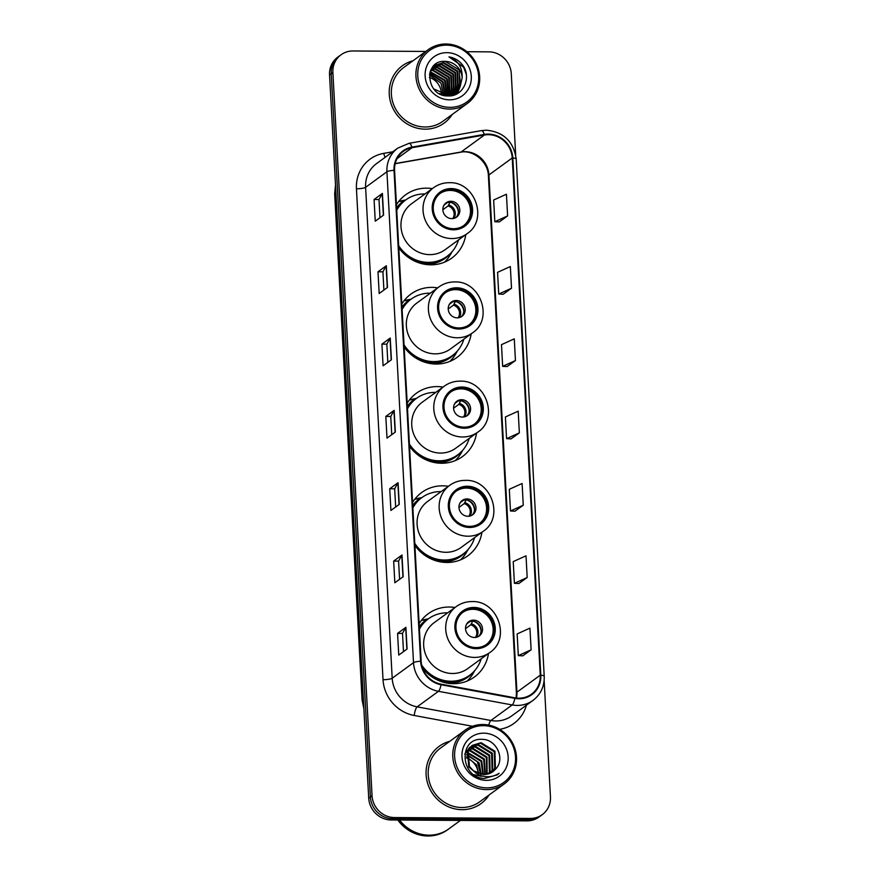 <?xml version="1.0" encoding="UTF-8"?>
<svg xmlns="http://www.w3.org/2000/svg" width="880" height="880" viewBox="0 0 880 880"><rect width="100%" height="100%" fill="white"/><g stroke="black" fill="none" stroke-linecap="round" stroke-linejoin="round"><path stroke-width="1.32" d="M454.971 607.497A39.16 36.707 53.9 0 0 449.262 607.024A39.16 36.707 53.9 0 0 428.274 613.701A39.16 36.707 53.9 0 0 419.133 623.623M422.565 668.151A39.16 36.707 53.9 0 0 453.42 683.683A39.16 36.707 53.9 0 0 474.408 677.006A39.16 36.707 53.9 0 0 488.488 653.488M428.318 618.882A39.16 36.707 53.9 0 0 422.202 620.268M448.415 486.299A39.16 36.707 53.9 0 0 442.706 485.815A39.16 36.707 53.9 0 0 421.707 492.492A39.16 36.707 53.9 0 0 412.566 502.414M414.898 545.468A39.16 36.707 53.9 0 0 446.853 562.474A39.16 36.707 53.9 0 0 467.841 555.797A39.16 36.707 53.9 0 0 481.921 532.279M421.751 497.673A39.16 36.707 53.9 0 0 415.635 499.07M443.036 387.079A39.16 36.707 53.9 0 0 437.327 386.595A39.16 36.707 53.9 0 0 416.339 393.272A39.16 36.707 53.9 0 0 407.198 403.194M409.53 446.248A39.16 36.707 53.9 0 0 441.485 463.254A39.16 36.707 53.9 0 0 462.473 456.577A39.16 36.707 53.9 0 0 476.553 433.059M416.383 398.453A39.16 36.707 53.9 0 0 410.267 399.85M437.668 287.859A39.16 36.707 53.9 0 0 431.959 287.375A39.16 36.707 53.9 0 0 410.96 294.052A39.16 36.707 53.9 0 0 401.819 303.974M404.151 347.028A39.16 36.707 53.9 0 0 436.106 364.034A39.16 36.707 53.9 0 0 457.094 357.357A39.16 36.707 53.9 0 0 471.174 333.839M411.004 299.233A39.16 36.707 53.9 0 0 404.888 300.619M432.289 188.628A39.16 36.707 53.9 0 0 426.58 188.155A39.16 36.707 53.9 0 0 405.592 194.832A39.16 36.707 53.9 0 0 396.451 204.754M398.783 247.808A39.16 36.707 53.9 0 0 430.738 264.814A39.16 36.707 53.9 0 0 451.726 258.137A39.16 36.707 53.9 0 0 465.806 234.619M405.636 200.013A39.16 36.707 53.9 0 0 399.509 201.399M425.777 51.447L352.946 50.974A22.165 20.779 53.9 0 0 341.066 54.758L337.733 57.178A22.165 20.779 53.9 0 0 329.549 74.954L368.72 798.149A22.165 20.779 53.9 0 0 391.127 819.973L527.054 820.864A22.165 20.779 53.9 0 0 538.934 817.08L540.606 815.87A22.165 20.779 53.9 0 1 528.715 819.643A22.165 20.779 53.9 0 0 540.606 815.87L542.267 814.649A22.165 20.779 53.9 0 0 550.451 796.873L544.137 680.438M339.394 55.968A22.165 20.779 53.9 0 0 331.221 73.744L370.381 796.928A22.165 20.779 53.9 0 0 392.799 818.763L528.715 819.643L392.799 818.763A22.165 20.779 53.9 0 1 370.381 796.928L331.221 73.744A22.165 20.779 53.9 0 1 339.394 55.968M413.006 60.753A35.464 33.242 53.9 0 0 402.347 65.78A35.464 33.242 53.9 0 0 391.369 104.588A35.464 33.242 53.9 0 0 425.117 129.162A35.464 33.242 53.9 0 0 444.125 123.112A35.464 33.242 53.9 0 0 452.166 114.499A35.464 33.242 53.9 0 1 444.125 123.112A35.464 33.242 53.9 0 1 425.117 129.162A35.464 33.242 53.9 0 1 391.369 104.588A35.464 33.242 53.9 0 1 402.347 65.78A35.464 33.242 53.9 0 1 413.006 60.753M449.856 741.279A35.464 33.242 53.9 0 0 439.208 746.295A35.464 33.242 53.9 0 0 428.219 785.103A35.464 33.242 53.9 0 0 461.978 809.677A35.464 33.242 53.9 0 0 480.986 803.627A35.464 33.242 53.9 0 0 489.027 795.025A35.464 33.242 53.9 0 1 480.986 803.627A35.464 33.242 53.9 0 1 461.978 809.677A35.464 33.242 53.9 0 1 428.219 785.103A35.464 33.242 53.9 0 1 439.208 746.295A35.464 33.242 53.9 0 1 449.856 741.279M488.334 134.684A23.65 22.165 -126.1 0 1 512.237 157.971L540.254 675.191A23.65 22.165 -126.1 0 1 531.52 694.155A23.65 22.165 -126.1 0 1 514.899 697.807L441.122 684.178A23.65 22.165 -126.1 0 1 421.168 661.265L394.581 170.357A23.65 22.165 -126.1 0 1 403.315 151.393A23.65 22.165 -126.1 0 1 412.071 147.686L484.418 135.003A23.65 22.165 -126.1 0 1 488.334 134.684M488.301 134.101A24.233 22.715 53.9 0 0 484.286 134.431L411.939 147.125A24.233 22.715 53.9 0 0 394.02 170.357L420.607 661.254A24.233 22.715 53.9 0 0 441.056 684.739L514.833 698.379A24.233 22.715 53.9 0 0 540.815 675.191L512.809 157.971A24.233 22.715 53.9 0 0 488.301 134.101M522.775 655.831L531.113 649.825L529.936 628.133L517.143 633.93L518.32 655.622L522.863 655.842M518.859 583.517L527.186 577.511L526.02 555.819L513.227 561.605L514.404 583.308L518.947 583.517M514.943 511.192L523.27 505.197L522.104 483.494L509.311 489.291L510.488 510.983L515.031 511.203M499.279 221.925L507.606 215.919L506.429 194.227L493.647 200.013L494.824 221.716L499.367 221.925M503.195 294.239L511.522 288.233L510.345 266.541L497.563 272.338L498.74 294.03L503.283 294.239M507.111 366.564L515.438 360.558L514.272 338.855L501.479 344.652L502.656 366.355L507.199 366.564M511.027 438.878L519.354 432.872L518.188 411.18L505.395 416.977L506.572 438.669L511.115 438.878M341.066 54.758A22.165 20.779 53.9 0 0 332.882 72.534L372.053 795.718A22.165 20.779 53.9 0 0 394.46 817.553L530.387 818.433A22.165 20.779 53.9 0 0 542.267 814.649M515.68 154.825L511.28 73.689A22.165 20.779 53.9 0 0 488.873 51.854L466.884 51.711M403.161 576.708L394.834 582.769L393.657 561.077L401.984 555.005L403.161 576.708M407.077 649.022L398.75 655.094L397.573 633.391L405.9 627.33L407.077 649.022M391.413 359.755L383.086 365.816L381.909 344.124L390.236 338.052L391.413 359.755M387.497 287.43L379.17 293.502L377.993 271.799L386.32 265.738L387.497 287.43M383.581 215.116L375.254 221.177L374.077 199.485L382.404 193.413L383.581 215.116M399.245 504.383L390.918 510.455L389.741 488.763L398.068 482.691L399.245 504.383M395.329 432.069L387.002 438.141L385.825 416.438L394.152 410.377L395.329 432.069M385.825 416.438L390.753 416.471L393.954 410.586A5.907 1.177 -3.1 0 1 394.152 410.377M389.741 488.763L394.669 488.796L397.87 482.9A5.907 1.177 -3.1 0 1 398.068 482.691M374.077 199.485L379.005 199.518M379.984 217.734L379.005 199.485L382.206 193.633A5.907 1.177 -3.1 0 1 382.404 193.413M377.993 271.799L382.921 271.832L386.122 265.947A5.907 1.177 -3.1 0 1 386.32 265.738M381.909 344.124L386.837 344.157L390.038 338.261A5.907 1.177 -3.1 0 1 390.236 338.052M397.573 633.391L402.501 633.424M403.491 651.64L402.501 633.402L405.702 627.539A5.907 1.177 -3.1 0 1 405.9 627.33M393.657 561.077L398.585 561.11M399.575 579.326L398.585 561.077L401.786 555.225A5.907 1.177 -3.1 0 1 401.984 555.005M519.354 432.872L506.572 438.669M515.438 360.558L502.656 366.355M511.522 288.233L498.74 294.03M507.606 215.919L494.824 221.716M523.27 505.197L510.488 510.983M527.186 577.511L514.404 583.308M531.113 649.825L518.32 655.622M391.743 434.687L390.753 416.438M387.816 362.362L386.837 344.124M383.9 290.048L382.921 271.81M395.659 507.001L394.669 488.763M449.9 107.338A31.779 29.777 53.9 0 0 478.654 76.439A31.779 29.777 53.9 0 0 446.534 45.144A31.779 29.777 53.9 0 0 417.78 76.043A31.779 29.777 53.9 0 0 449.9 107.338M449.559 109.087A33.253 31.163 53.9 0 0 467.39 103.411A33.253 31.163 53.9 0 0 477.686 67.034A33.253 31.163 53.9 0 0 446.039 44A33.253 31.163 53.9 0 0 428.219 49.665A33.253 31.163 53.9 0 0 417.923 86.053A33.253 31.163 53.9 0 0 449.559 109.087M428.219 49.665L403.656 67.573A33.253 31.163 53.9 0 0 393.36 103.95A33.253 31.163 53.9 0 0 424.996 126.984A33.253 31.163 53.9 0 0 442.827 121.319L467.39 103.411M430.188 71.665L445.159 80.168L446.677 94.479M430.067 72.028L444.631 80.542L446.281 94.49M430.716 70.301L433.279 70.136L447.238 78.65L448.195 94.38M430.573 70.62L432.762 70.51L446.71 79.024L447.832 94.424M431.354 69.08L435.358 68.618L449.317 77.132L449.625 94.149M431.167 69.377L434.841 68.992L448.8 77.506L449.273 94.226M432.135 67.969L437.448 67.1L451.396 75.614L451.935 92.213L450.967 93.808M431.937 68.233L436.92 67.474L450.879 75.999L451.418 92.598L450.648 93.907M432.993 66.957L439.527 65.582L453.486 74.096L454.014 90.695L452.243 93.368M432.773 67.199L439.01 65.956L452.958 74.481L453.497 91.08L451.935 93.489M433.928 66.055L441.606 64.064L455.565 72.578L456.104 89.177L453.442 92.829M433.686 66.275L441.089 64.438L455.037 72.963L455.576 89.562L453.156 92.972M462.143 77.858A16.709 15.653 53.9 0 0 445.247 61.413C423.038 59.565 425.788 96.657 447.81 95.92C463.342 97.163 472.318 76.802 462.253 64.614C458.7 60.335 454.267 57.761 448.976 56.892C458.205 60.566 462.594 67.562 462.143 77.858L460.262 86.152L455.653 91.487L446.501 94.49L433.763 88.924M431.068 69.542L434.94 65.252L443.685 62.546L457.644 71.06L458.183 87.67L454.586 92.202M455.653 91.487L445.984 94.864L439.373 93.555M432.223 67.617L434.412 65.626M434.676 65.439L443.168 62.931L457.127 71.445L457.666 88.044L454.3 92.367M429.759 73.194L443.069 81.686L445.049 94.435M444.95 94.842L444.741 95.546M429.671 73.601L442.552 82.06L444.62 94.391M444.532 94.809L444.356 95.469M446.545 94.853L446.171 95.788M446.16 94.864L445.83 95.733M448.041 94.721L447.546 95.667M447.678 94.765L447.194 95.744M449.449 94.457L448.888 95.326M449.108 94.534L448.558 95.425M450.78 94.094L450.164 94.886M449.944 95.139L449.284 95.865M450.45 94.193L449.856 95.007M449.581 95.337L449.075 95.92M452.034 93.621L451.363 94.347M451.132 94.578L450.417 95.238M450.175 95.447L449.614 95.887M451.726 93.753L451.066 94.49M450.846 94.732L450.142 95.403M453.211 93.06L452.496 93.72M452.254 93.929L449.196 95.909M452.925 93.214L452.221 93.885M451.979 94.105L450.868 95.766M451.517 94.369L449.438 95.887M454.333 92.411L446.611 95.832M454.058 92.587L453.31 93.192M453.574 93.005L447.634 95.909M445.247 61.413L459.206 69.927L459.745 86.526L455.389 91.674M446.941 52.657A24.09 22.583 53.9 0 0 425.139 76.087A24.09 22.583 53.9 0 0 449.493 99.825A24.09 22.583 53.9 0 0 471.295 76.395A24.09 22.583 53.9 0 0 446.941 52.657M429.462 74.932L440.99 83.204L443.278 94.193M441.342 93.709A16.709 15.653 53.9 0 0 429.341 77.385M448.976 56.892L463.584 67.133L466.29 74.338M460.031 78.837L460.196 85.591M460.042 86.559L457.259 93.643M457.952 80.355L458.117 87.109M457.963 88.077L457.611 89.617M457.545 89.87L455.609 94.457M455.873 81.873L456.027 88.627M455.873 89.595L455.532 91.135M455.455 91.388L454.025 95.051M453.783 83.391L453.948 90.145M453.794 91.113L453.442 92.653M453.354 92.994L452.463 95.48M451.704 84.909L451.869 91.663M451.715 92.631L451.495 93.643M449.625 86.427L449.79 93.181M449.581 94.424L449.416 95.161M447.546 87.945L447.744 94.424M459.58 75.856L460.537 84.788M460.372 85.932L457.479 93.522M457.501 77.374L458.447 86.306M458.293 87.45L457.908 89.265M457.831 89.562L455.807 94.369M455.422 78.892L456.368 87.813M456.214 88.968L455.829 90.783M455.631 91.509L454.223 94.985M453.332 80.41L454.289 89.331M454.135 90.475L453.75 92.301M453.596 92.851L452.661 95.436M451.253 81.928L452.21 90.849M452.045 91.993L451.726 93.566M451.462 94.545L451.066 95.733M449.174 83.446L450.12 92.367M449.966 93.511L449.867 94.105M449.812 94.369L449.647 95.084M447.095 84.964L448.041 93.885M447.887 95.029L447.777 95.623M451.33 189.662A19.954 18.7 53.9 0 0 440.638 193.061A19.954 18.7 53.9 0 0 434.456 214.896A19.954 18.7 53.9 0 0 453.442 228.712A19.954 18.7 53.9 0 0 464.134 225.313A19.954 18.7 53.9 0 0 470.316 203.489A19.954 18.7 53.9 0 0 451.33 189.662M463.606 225.687A19.954 18.7 53.9 0 0 469.161 203.918A19.954 18.7 53.9 0 0 450.285 190.421A19.954 18.7 53.9 0 0 440.121 193.457M406.351 255.871A34.947 32.758 53.9 0 0 427.174 263.12A34.947 32.758 53.9 0 0 445.907 257.158L446.952 256.399A34.947 32.758 53.9 0 0 458.502 239.932M398.662 245.652A34.947 32.758 53.9 0 0 428.219 262.361A34.947 32.758 53.9 0 0 446.952 256.399M424.996 193.952A34.947 32.758 53.9 0 0 424.512 193.941A34.947 32.758 53.9 0 0 405.779 199.903A34.947 32.758 53.9 0 0 396.748 210.276M429.748 254.628A28.446 26.664 53.9 0 0 444.994 249.777L467.06 233.695A28.446 26.664 -126.1 0 1 451.814 238.546A28.446 26.664 -126.1 0 1 424.743 218.834A28.446 26.664 -126.1 0 1 433.554 187.715L411.488 203.797A28.446 26.664 53.9 0 0 402.677 234.916A28.446 26.664 53.9 0 0 429.748 254.628M405.779 199.903L404.745 200.662A34.947 32.758 53.9 0 0 396.693 209.33M450.879 201.267A8.866 8.316 53.9 0 0 446.127 202.785A8.866 8.316 53.9 0 0 443.377 212.487A8.866 8.316 53.9 0 0 451.814 218.625A8.866 8.316 53.9 0 0 456.566 217.118A8.866 8.316 53.9 0 0 459.316 207.416A8.866 8.316 53.9 0 0 450.879 201.267M455.807 217.602A8.866 8.316 53.9 0 0 457.688 208.021A8.866 8.316 53.9 0 0 449.416 202.334A8.866 8.316 53.9 0 0 445.423 203.357M396.616 207.812A35.431 33.209 53.9 0 1 403.59 200.915L398.695 201.509M452.122 251.647L450.67 254.199A38.423 36.014 -126.1 0 1 444.411 262.207M444.686 204.556L447.403 202.565M451.143 202.521A10.34 9.691 -126.1 0 1 458.359 212.41M450.021 202.191L448.063 205.953L442.849 209.748M443.476 206.162L445.071 203.709M486.761 787.853A31.779 29.777 53.9 0 0 515.515 756.954A31.779 29.777 53.9 0 0 483.384 725.659A31.779 29.777 53.9 0 0 454.63 756.558A31.779 29.777 53.9 0 0 486.761 787.853M486.42 789.602A33.253 31.163 53.9 0 0 504.24 783.937A33.253 31.163 53.9 0 0 514.536 747.549A33.253 31.163 53.9 0 0 482.889 724.515A33.253 31.163 53.9 0 0 465.069 730.191A33.253 31.163 53.9 0 0 454.773 766.568A33.253 31.163 53.9 0 0 486.42 789.602M465.069 730.191L440.506 748.088A33.253 31.163 53.9 0 0 430.21 784.465A33.253 31.163 53.9 0 0 461.857 807.51A33.253 31.163 53.9 0 0 479.677 801.834L504.24 783.937M399.586 820.028A36.949 34.628 53.9 0 0 429.055 835.164A36.949 34.628 53.9 0 0 448.855 828.861L460.438 820.424M399.256 820.028A36.949 34.628 53.9 0 0 428.846 835.318A36.949 34.628 53.9 0 0 448.657 829.015A36.949 34.628 53.9 0 0 448.756 828.938M397.815 820.017A36.949 34.628 53.9 0 0 427.911 836A36.949 34.628 53.9 0 0 447.711 829.697L448.657 829.015M467.335 752.301L481.723 760.892L483.373 774.609M467.181 752.785L481.063 761.376L482.867 774.587M468.061 750.519L470.503 750.376L484.363 758.967L485.331 774.565M467.863 750.948L469.843 750.86L483.703 759.451L484.858 774.598M468.952 748.957L473.154 748.451L487.014 757.042L487.124 774.301M468.71 749.331L472.483 748.935L486.354 757.515L486.695 774.378M469.975 747.582L475.794 746.526L489.654 755.117L490.094 771.782L488.785 773.85M469.7 747.912L475.134 747.01L488.994 755.59L489.434 772.266L488.389 773.982M481.525 776.336L474.056 774.686M464.739 754.105L469.744 747.263M471.119 746.372L478.434 744.601L492.294 753.181L492.745 769.857L490.336 773.245M470.822 746.658L477.774 745.085L491.634 753.665L492.085 770.341L489.962 773.41M491.777 772.475L495.385 767.932L494.945 751.256L481.085 742.676L472.384 745.338L468.105 750.431L469.425 766.458L473.462 770.792L483.879 774.62L492.833 771.771L495.66 769.065L492.91 771.716M476.718 773.542L468.765 766.942L467.445 750.915L471.724 745.811M472.054 745.58L480.414 743.16L494.285 751.74L494.725 768.405L491.425 772.684M495.66 769.065C505.626 758.945 496.309 739.42 482.603 739.376C458.095 737.165 459.932 777.876 484.374 778.503L497.255 774.84L499.114 773.289C494.736 776.105 489.929 777.194 484.715 776.545C480.348 775.951 476.597 774.026 473.462 770.792M483.791 733.172A24.09 22.583 53.9 0 0 461.989 756.602A24.09 22.583 53.9 0 0 486.354 780.34A24.09 22.583 53.9 0 0 508.156 756.91A24.09 22.583 53.9 0 0 483.791 733.172M466.576 756.8L476.432 764.742L478.808 773.762M466.719 754.93L477.378 761.706L480.656 774.268M466.818 754.358L479.083 762.817L481.228 774.378M478.181 773.531A16.709 15.653 53.9 0 0 466.598 758.032M499.114 773.289L496.936 775.06M456.709 288.882A19.954 18.7 53.9 0 0 446.006 292.281A19.954 18.7 53.9 0 0 439.835 314.116A19.954 18.7 53.9 0 0 458.821 327.932A19.954 18.7 53.9 0 0 469.513 324.533A19.954 18.7 53.9 0 0 475.695 302.709A19.954 18.7 53.9 0 0 456.709 288.882M468.985 324.907A19.954 18.7 53.9 0 0 474.529 303.138A19.954 18.7 53.9 0 0 455.664 289.641A19.954 18.7 53.9 0 0 445.5 292.677M411.73 355.091A34.947 32.758 53.9 0 0 432.553 362.34A34.947 32.758 53.9 0 0 451.286 356.378L452.331 355.619A34.947 32.758 53.9 0 0 463.881 339.152M404.041 344.872A34.947 32.758 53.9 0 0 433.598 361.581A34.947 32.758 53.9 0 0 452.331 355.619M430.364 293.172A34.947 32.758 53.9 0 0 429.891 293.161A34.947 32.758 53.9 0 0 411.158 299.123A34.947 32.758 53.9 0 0 402.116 309.507M435.127 353.848A28.446 26.664 53.9 0 0 450.373 348.997L472.439 332.915A28.446 26.664 -126.1 0 1 457.193 337.766A28.446 26.664 -126.1 0 1 430.111 318.065A28.446 26.664 -126.1 0 1 438.922 286.935L416.856 303.017A28.446 26.664 53.9 0 0 408.045 334.136A28.446 26.664 53.9 0 0 435.127 353.848M411.158 299.123L410.113 299.882A34.947 32.758 53.9 0 0 402.072 308.55M456.247 300.487A8.866 8.316 53.9 0 0 451.495 302.005A8.866 8.316 53.9 0 0 448.756 311.707A8.866 8.316 53.9 0 0 457.193 317.845A8.866 8.316 53.9 0 0 461.945 316.338A8.866 8.316 53.9 0 0 464.684 306.636A8.866 8.316 53.9 0 0 456.247 300.487M461.186 316.822A8.866 8.316 53.9 0 0 463.056 307.252A8.866 8.316 53.9 0 0 454.795 301.554A8.866 8.316 53.9 0 0 450.802 302.577M401.984 307.032A35.431 33.209 53.9 0 1 408.969 300.135L404.074 300.729M457.49 350.867L456.038 353.419A38.423 36.014 -126.1 0 1 449.79 361.427M450.054 303.776L452.771 301.785M456.522 301.741A10.34 9.691 -126.1 0 1 463.727 311.63M455.389 301.411L453.431 305.173L448.217 308.968M448.844 305.393L450.439 302.929M462.077 388.102A19.954 18.7 53.9 0 0 451.385 391.501A19.954 18.7 53.9 0 0 445.203 413.336A19.954 18.7 53.9 0 0 464.189 427.152A19.954 18.7 53.9 0 0 474.881 423.753A19.954 18.7 53.9 0 0 481.063 401.929A19.954 18.7 53.9 0 0 462.077 388.102M474.353 424.127A19.954 18.7 53.9 0 0 479.908 402.358A19.954 18.7 53.9 0 0 461.032 388.861A19.954 18.7 53.9 0 0 450.868 391.897M417.098 454.311A34.947 32.758 53.9 0 0 437.932 461.56A34.947 32.758 53.9 0 0 456.665 455.598L457.699 454.839A34.947 32.758 53.9 0 0 469.249 438.372M409.409 444.092A34.947 32.758 53.9 0 0 438.966 460.801A34.947 32.758 53.9 0 0 457.699 454.839M435.743 392.392A34.947 32.758 53.9 0 0 435.259 392.381A34.947 32.758 53.9 0 0 416.526 398.343A34.947 32.758 53.9 0 0 407.495 408.727M440.495 453.068A28.446 26.664 53.9 0 0 455.741 448.217L477.807 432.135A28.446 26.664 -126.1 0 1 462.561 436.986A28.446 26.664 -126.1 0 1 435.49 417.285A28.446 26.664 -126.1 0 1 444.301 386.155L422.235 402.237A28.446 26.664 53.9 0 0 413.424 433.356A28.446 26.664 53.9 0 0 440.495 453.068M416.526 398.343L415.492 399.102A34.947 32.758 53.9 0 0 407.44 407.77M461.626 399.707A8.866 8.316 53.9 0 0 456.874 401.225A8.866 8.316 53.9 0 0 454.124 410.927A8.866 8.316 53.9 0 0 462.561 417.065A8.866 8.316 53.9 0 0 467.313 415.558A8.866 8.316 53.9 0 0 470.063 405.856A8.866 8.316 53.9 0 0 461.626 399.707M466.554 416.042A8.866 8.316 53.9 0 0 468.435 406.472A8.866 8.316 53.9 0 0 460.163 400.774A8.866 8.316 53.9 0 0 456.17 401.797M407.363 406.252A35.431 33.209 53.9 0 1 414.337 399.355L409.442 399.949M462.869 450.087L461.417 452.639A38.423 36.014 -126.1 0 1 455.158 460.647M455.433 402.996L458.15 401.016M461.89 400.961A10.34 9.691 -126.1 0 1 469.106 410.85M460.768 400.642L458.81 404.393L453.596 408.188M454.223 404.613L455.818 402.149M467.456 487.322A19.954 18.7 53.9 0 0 456.753 490.732A19.954 18.7 53.9 0 0 450.582 512.556A19.954 18.7 53.9 0 0 469.568 526.372A19.954 18.7 53.9 0 0 480.26 522.973A19.954 18.7 53.9 0 0 486.442 501.149A19.954 18.7 53.9 0 0 467.456 487.322M479.732 523.347A19.954 18.7 53.9 0 0 485.276 501.589A19.954 18.7 53.9 0 0 466.411 488.081A19.954 18.7 53.9 0 0 456.247 491.117M422.477 553.531A34.947 32.758 53.9 0 0 443.3 560.78A34.947 32.758 53.9 0 0 462.033 554.818L463.078 554.059A34.947 32.758 53.9 0 0 474.628 537.592M414.788 543.312A34.947 32.758 53.9 0 0 444.345 560.021A34.947 32.758 53.9 0 0 463.078 554.059M441.111 491.612A34.947 32.758 53.9 0 0 440.638 491.612A34.947 32.758 53.9 0 0 421.905 497.563A34.947 32.758 53.9 0 0 412.863 507.947M445.874 552.288A28.446 26.664 53.9 0 0 461.12 547.437L483.186 531.355A28.446 26.664 -126.1 0 1 467.94 536.206A28.446 26.664 -126.1 0 1 440.858 516.505A28.446 26.664 -126.1 0 1 449.669 485.375L427.603 501.457A28.446 26.664 53.9 0 0 418.792 532.587A28.446 26.664 53.9 0 0 445.874 552.288M421.905 497.563L420.86 498.322A34.947 32.758 53.9 0 0 412.819 507.001M466.994 498.927A8.866 8.316 53.9 0 0 462.242 500.445A8.866 8.316 53.9 0 0 459.503 510.147A8.866 8.316 53.9 0 0 467.94 516.285A8.866 8.316 53.9 0 0 472.692 514.778A8.866 8.316 53.9 0 0 475.431 505.076A8.866 8.316 53.9 0 0 466.994 498.927M471.933 515.262A8.866 8.316 53.9 0 0 473.803 505.692A8.866 8.316 53.9 0 0 465.542 499.994A8.866 8.316 53.9 0 0 461.549 501.017M412.731 505.472A35.431 33.209 53.9 0 1 419.716 498.575L414.821 499.169M468.237 549.307L466.785 551.859A38.423 36.014 -126.1 0 1 460.537 559.867M460.801 502.216L463.518 500.236M467.269 500.181A10.34 9.691 -126.1 0 1 474.474 510.07M466.147 499.862L464.178 503.613L458.964 507.408M459.591 503.833L461.186 501.369M474.012 608.531A19.954 18.7 53.9 0 0 463.32 611.93A19.954 18.7 53.9 0 0 457.149 633.765A19.954 18.7 53.9 0 0 476.135 647.581A19.954 18.7 53.9 0 0 486.827 644.182A19.954 18.7 53.9 0 0 492.998 622.358A19.954 18.7 53.9 0 0 474.012 608.531M486.299 644.545A19.954 18.7 53.9 0 0 491.843 622.787A19.954 18.7 53.9 0 0 472.978 609.29A19.954 18.7 53.9 0 0 462.814 612.326M429.044 674.74A34.947 32.758 53.9 0 0 449.867 681.989A34.947 32.758 53.9 0 0 468.6 676.027L469.634 675.268A34.947 32.758 53.9 0 0 481.184 658.801M421.674 665.016A34.947 32.758 53.9 0 0 450.901 681.23A34.947 32.758 53.9 0 0 469.634 675.268M447.678 612.821A34.947 32.758 53.9 0 0 447.205 612.81A34.947 32.758 53.9 0 0 428.472 618.772A34.947 32.758 53.9 0 0 419.43 629.145M452.43 673.497A28.446 26.664 53.9 0 0 467.687 668.646L489.742 652.564A28.446 26.664 -126.1 0 1 474.496 657.415A28.446 26.664 -126.1 0 1 447.425 637.703A28.446 26.664 -126.1 0 1 456.236 606.584L434.17 622.666A28.446 26.664 53.9 0 0 425.359 653.785A28.446 26.664 53.9 0 0 452.43 673.497M428.472 618.772L427.427 619.531A34.947 32.758 53.9 0 0 419.375 628.199M473.561 620.136A8.866 8.316 53.9 0 0 468.809 621.654A8.866 8.316 53.9 0 0 466.059 631.356A8.866 8.316 53.9 0 0 474.507 637.494A8.866 8.316 53.9 0 0 479.259 635.987A8.866 8.316 53.9 0 0 481.998 626.285A8.866 8.316 53.9 0 0 473.561 620.136M478.5 636.471A8.866 8.316 53.9 0 0 480.37 626.89A8.866 8.316 53.9 0 0 472.109 621.203A8.866 8.316 53.9 0 0 468.116 622.226M419.298 626.681A35.431 33.209 53.9 0 1 426.272 619.784L421.377 620.378M474.804 670.516L473.352 673.068A38.423 36.014 -126.1 0 1 467.093 681.076M467.368 623.425L470.085 621.434M473.836 621.39A10.34 9.691 -126.1 0 1 481.041 631.279M472.703 621.06L470.745 624.822L465.531 628.617M466.158 625.031L467.753 622.578M329.549 74.954L332.882 72.534M527.054 820.864L530.387 818.433M391.127 819.973L394.46 817.553M368.72 798.149L372.053 795.718M335.599 186.626A29.557 27.709 53.9 0 0 335.258 192.907L335.918 192.434M363.88 708.763L362.087 700.062L334.664 193.798A14.784 2.937 -3.1 0 1 335.258 192.907L362.681 699.171L363.33 698.698M362.087 700.062A14.784 2.937 -3.1 0 1 362.681 699.171A29.557 27.709 53.9 0 0 363.704 705.463M512.237 157.971L488.928 174.955A23.65 22.165 53.9 0 0 465.014 151.668A23.65 22.165 53.9 0 0 461.098 151.998L395.219 163.548M526.405 705.199A36.949 34.628 -126.1 0 1 499.62 729.311M514.833 698.379A7.392 1.826 100.5 0 1 512.226 704.957L490.908 720.489A29.557 27.709 53.9 0 0 495.847 720.962A29.557 27.709 53.9 0 0 511.687 715.924L533.005 700.392A29.557 27.709 -126.1 0 1 512.226 704.957L438.449 691.317A29.557 27.709 -126.1 0 1 413.512 662.684L386.925 171.776A7.392 1.463 -3.1 0 1 394.02 170.357M540.815 675.191A7.392 1.463 -3.1 0 1 544.214 676.236L516.197 159.016C513.634 141.581 503.712 131.978 486.464 130.196L481.47 130.614A7.392 2.343 80.1 0 1 484.286 134.431M420.607 661.254A7.392 1.463 176.9 0 0 413.512 662.684L392.194 678.216A29.557 27.709 53.9 0 0 417.131 706.86L490.908 720.489A7.392 1.826 -79.5 0 0 488.752 725.109M441.056 684.739A7.392 1.826 100.5 0 1 438.449 691.317L417.131 706.86A7.392 1.826 -79.5 0 0 414.216 715.484A36.949 34.628 -126.1 0 1 383.031 679.69L356.444 188.782A36.949 34.628 -126.1 0 1 383.768 153.362L392.733 151.789M481.47 130.614L409.123 143.297A7.392 2.343 80.1 0 1 411.939 147.125M356.444 188.782A7.392 1.463 -3.1 0 0 365.607 187.319L386.925 171.776A29.557 27.709 -126.1 0 1 397.837 148.071L376.519 163.614A29.557 27.709 53.9 0 0 365.607 187.319L392.194 678.216A7.392 1.463 -3.1 0 1 383.031 679.69M516.197 159.016A7.392 1.463 176.9 0 0 512.809 157.971M472.505 726.264L414.216 715.484M383.768 153.362A7.392 2.343 -99.9 0 0 385.143 157.322M516.516 698.049A23.65 22.165 53.9 0 0 516.934 692.186L488.928 174.955A13.299 2.64 -3.1 0 0 488.389 175.758C488.224 161.612 472.769 149.325 460.493 152.262A13.299 4.213 -99.9 0 0 461.098 151.998L484.418 135.003M540.254 675.191L516.934 692.186A13.299 2.64 -3.1 0 0 516.395 692.978L488.389 175.758M412.071 147.686L397.1 158.598M395.12 432.223L393.954 410.586M391.204 359.898L390.038 338.261M387.288 287.584L386.122 265.947M383.372 215.259L382.206 193.633M399.036 504.537L397.87 482.9M402.952 576.851L401.786 555.225M406.868 649.176L405.702 627.539M453.508 229.801A21.065 19.734 53.9 0 0 472.56 209.319A21.065 19.734 53.9 0 0 451.275 188.573A21.065 19.734 53.9 0 0 432.212 209.055A21.065 19.734 53.9 0 0 453.508 229.801M425.073 264.341A35.431 33.209 53.9 0 0 426.052 264.363A35.431 33.209 53.9 0 0 450.296 253.583M448.745 204.974A8.58 8.041 -126.1 0 1 453.717 218.416M448.063 205.953A8.129 7.623 -126.1 0 1 452.716 218.581M458.876 329.021A21.065 19.734 53.9 0 0 477.939 308.539A21.065 19.734 53.9 0 0 456.643 287.793A21.065 19.734 53.9 0 0 437.58 308.275A21.065 19.734 53.9 0 0 458.876 329.021M430.452 363.561A35.431 33.209 53.9 0 0 431.431 363.583A35.431 33.209 53.9 0 0 455.664 352.803M454.124 304.194A8.58 8.041 -126.1 0 1 459.085 317.636M453.431 305.173A8.129 7.623 -126.1 0 1 458.084 317.801M464.255 428.241A21.065 19.734 53.9 0 0 483.307 407.759A21.065 19.734 53.9 0 0 462.022 387.024A21.065 19.734 53.9 0 0 442.959 407.495A21.065 19.734 53.9 0 0 464.255 428.241M435.82 462.781A35.431 33.209 53.9 0 0 436.799 462.803A35.431 33.209 53.9 0 0 461.043 452.023M459.492 403.414A8.58 8.041 -126.1 0 1 464.464 416.856M458.81 404.393A8.129 7.623 -126.1 0 1 463.463 417.021M469.623 527.461A21.065 19.734 53.9 0 0 488.686 506.979A21.065 19.734 53.9 0 0 467.39 486.244A21.065 19.734 53.9 0 0 448.327 506.715A21.065 19.734 53.9 0 0 469.623 527.461M441.199 562.001A35.431 33.209 53.9 0 0 442.178 562.023A35.431 33.209 53.9 0 0 466.411 551.243M464.871 502.634A8.58 8.041 -126.1 0 1 469.832 516.076M464.178 503.613A8.129 7.623 -126.1 0 1 468.831 516.241M476.19 648.67A21.065 19.734 53.9 0 0 495.253 628.188A21.065 19.734 53.9 0 0 473.957 607.442A21.065 19.734 53.9 0 0 454.894 627.924A21.065 19.734 53.9 0 0 476.19 648.67M447.755 683.21A35.431 33.209 53.9 0 0 448.734 683.232A35.431 33.209 53.9 0 0 472.978 672.452M471.438 623.843A8.58 8.041 -126.1 0 1 476.399 637.285M470.745 624.822A8.129 7.623 -126.1 0 1 475.398 637.45M334.664 193.798L335.511 185.031M409.123 143.297L397.837 148.071M533.005 700.392C540.76 694.386 544.5 686.334 544.214 676.236M460.493 152.262L395.175 163.713M516.131 698.005L516.395 692.978M467.06 233.695C488.576 219.846 475.057 181.39 449.24 182.71C443.432 182.71 438.207 184.382 433.554 187.715M472.439 332.915C493.955 319.066 480.436 280.61 454.608 281.93C448.8 281.93 443.575 283.602 438.922 286.935M477.807 432.135C499.323 418.297 485.804 379.83 459.987 381.15C454.179 381.15 448.954 382.822 444.301 386.155M483.186 531.355C504.702 517.517 491.183 479.05 465.355 480.37C459.547 480.37 454.322 482.042 449.669 485.375M489.742 652.564C511.258 638.715 497.739 600.259 471.922 601.579C466.114 601.579 460.889 603.251 456.236 606.584"/></g></svg>

